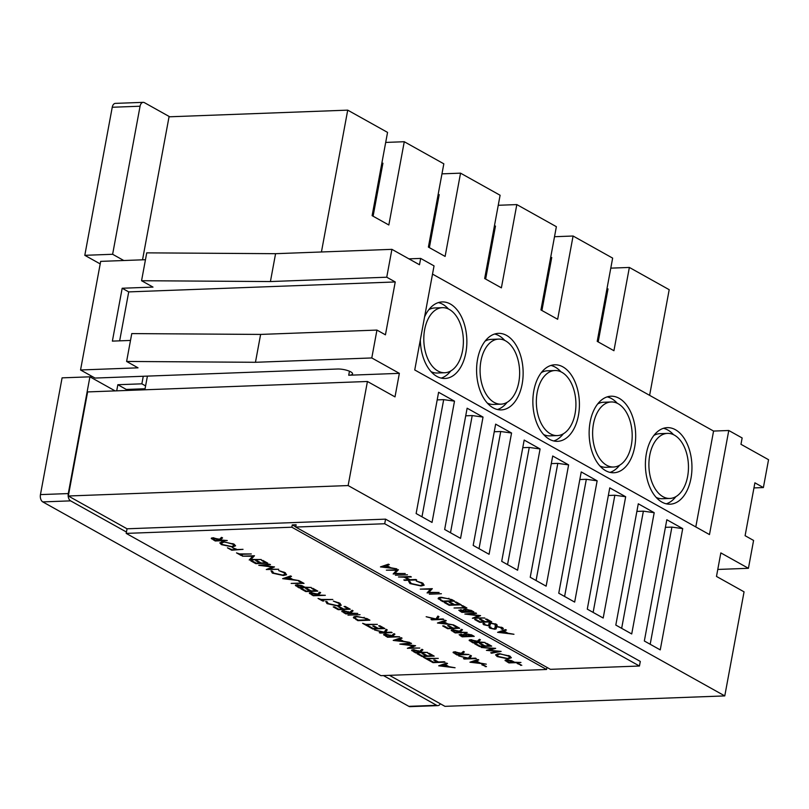 <?xml version="1.0" encoding="UTF-8"?>
<svg xmlns="http://www.w3.org/2000/svg" width="809" height="809" viewBox="0 0 809 809"><rect width="100%" height="100%" fill="white"/><g stroke="black" fill="none" stroke-linecap="round" stroke-linejoin="round"><path stroke-width="1.21" d="M442.371 307.673A32.552 19.76 87.9 0 0 424.644 329.617A32.552 19.76 87.9 0 0 444.798 372.737A32.552 19.76 87.9 0 0 462.536 350.782A32.552 19.76 87.9 0 0 442.371 307.673L434.767 307.956A32.552 19.76 87.9 0 0 428.78 309.746M420.326 339.871A38.296 23.249 87.9 0 0 445.021 378.47A38.296 23.249 87.9 0 0 465.873 352.653A38.296 23.249 87.9 0 0 442.159 301.929A38.296 23.249 87.9 0 0 424.573 316.926M441.198 378.096A38.296 23.249 87.9 0 0 450.785 370.947M498.647 339.102A32.552 19.76 87.9 0 0 480.92 361.047A32.552 19.76 87.9 0 0 501.074 404.156A32.552 19.76 87.9 0 0 518.802 382.212A32.552 19.76 87.9 0 0 498.647 339.102L491.043 339.386A32.552 19.76 87.9 0 0 485.056 341.176M477.573 359.186A38.296 23.249 87.9 0 0 501.287 409.9A38.296 23.249 87.9 0 0 522.149 384.073A38.296 23.249 87.9 0 0 498.435 333.359A38.296 23.249 87.9 0 0 477.573 359.186M497.464 409.526A38.296 23.249 87.9 0 0 507.061 402.376M667.465 433.381A32.552 19.76 87.9 0 0 649.738 455.336A32.552 19.76 87.9 0 0 669.892 498.445A32.552 19.76 87.9 0 0 687.62 476.501A32.552 19.76 87.9 0 0 667.465 433.381L659.861 433.675A32.552 19.76 87.9 0 0 653.874 435.454M646.391 453.465A38.296 23.249 87.9 0 0 670.105 504.189A38.296 23.249 87.9 0 0 690.967 478.362A38.296 23.249 87.9 0 0 667.253 427.648A38.296 23.249 87.9 0 0 646.391 453.465M666.282 503.815A38.296 23.249 87.9 0 0 675.879 496.655M611.189 401.962A32.552 19.76 87.9 0 0 593.462 423.906A32.552 19.76 87.9 0 0 613.616 467.015A32.552 19.76 87.9 0 0 631.354 445.071A32.552 19.76 87.9 0 0 611.189 401.962L603.585 402.245A32.552 19.76 87.9 0 0 597.598 404.025M590.125 422.045A38.296 23.249 87.9 0 0 613.839 472.759A38.296 23.249 87.9 0 0 634.691 446.932A38.296 23.249 87.9 0 0 610.977 396.218A38.296 23.249 87.9 0 0 590.125 422.045M610.016 472.385A38.296 23.249 87.9 0 0 619.613 465.226M554.923 370.532A32.552 19.76 87.9 0 0 537.186 392.476A32.552 19.76 87.9 0 0 557.35 435.586A32.552 19.76 87.9 0 0 575.078 413.642A32.552 19.76 87.9 0 0 554.923 370.532L547.319 370.815A32.552 19.76 87.9 0 0 541.332 372.605M533.849 390.616A38.296 23.249 87.9 0 0 557.563 441.33A38.296 23.249 87.9 0 0 578.425 415.502A38.296 23.249 87.9 0 0 554.711 364.788A38.296 23.249 87.9 0 0 533.849 390.616M553.74 440.956A38.296 23.249 87.9 0 0 563.337 433.806M142.536 259.81L169.041 116.809L347.718 110.145L387.551 132.393L372.12 215.659L388.836 224.993L404.267 141.727L443.828 163.822L428.396 247.089L445.112 256.423L460.543 173.156L500.104 195.252L484.672 278.518L501.388 287.852L516.82 204.586L556.37 226.682L540.938 309.948L557.654 319.282L573.085 236.016L612.646 258.111L597.214 341.368L613.93 350.712L629.362 267.445L669.195 289.693L649.617 395.348M483.034 417.09L460.554 538.359L444.657 529.48L467.127 408.201L483.034 417.09L472.213 415.573L450.502 532.747M540.088 448.955L517.608 570.224L501.701 561.345L524.181 440.066L540.088 448.955L529.268 447.438L507.556 564.611M597.143 480.819L574.663 602.088L558.756 593.209L581.236 471.93L597.143 480.819L586.323 479.302L564.601 596.476M654.198 512.684L631.718 633.953L615.811 625.074L638.291 503.795L654.198 512.684L643.377 511.167L621.656 628.34M682.715 528.611L660.245 649.89L644.338 641.001L666.818 519.732L682.715 528.611L671.895 527.104L650.183 644.267M625.67 496.746L603.19 618.025L587.283 609.137L609.764 487.867L625.67 496.746L614.85 495.239L593.128 612.403M568.616 464.882L546.136 586.161L530.229 577.272L552.709 456.003L568.616 464.882L557.795 463.375L536.074 580.538M511.561 433.017L489.081 554.296L473.184 545.408L495.654 424.138L511.561 433.017L500.741 431.51L479.029 548.674M454.506 401.153L432.036 522.432L416.129 513.543L438.599 392.274L454.506 401.153L443.686 399.646L421.974 516.809M408.929 258.85L420.67 258.415L419.487 264.755L391.91 249.344L386.742 277.214L395.237 281.957L385.438 334.825L376.943 330.082L371.786 357.952L255.452 362.29L260.619 334.42L376.943 330.082M367.428 381.484L87.615 391.92L68.32 495.998L348.133 485.562L367.428 381.484L395.004 396.885L399.363 373.353L371.786 357.952M348.133 485.562L724.773 695.912L744.058 591.834L716.481 576.433L720.839 552.901L748.426 568.302L753.584 540.442L745.099 535.7L754.898 482.821L763.383 487.564L768.55 459.704L740.973 444.303L742.146 437.962L728.778 430.499L709.483 534.577L414.744 369.966L434.039 265.888L420.67 258.415M386.742 277.214L270.418 281.552L275.576 253.692L391.91 249.344M270.418 281.552L141.565 280.723L146.732 252.853L275.576 253.692M255.452 362.29L126.609 361.451L131.766 333.591L260.619 334.42M141.565 280.723L152.992 287.094L122.179 288.247L128.722 291.897L395.237 281.957M126.609 361.451L138.026 367.832L80.546 369.976L100.67 261.378L145.458 259.709M122.179 288.247L112.38 341.115L130.502 340.437M695.801 526.932L713.568 431.066L432.512 274.099M713.568 431.066L728.778 430.499M80.546 369.976L95.027 378.066L337.575 369.015A9.577 2.639 10.5 0 1 347.627 370.542A9.577 2.639 10.5 0 1 352.562 373.879A9.577 2.639 10.5 0 1 348.719 375.245L399.363 373.353M748.426 568.302L717.775 569.445M753.948 487.918L763.383 487.564M605.011 305.124L603.929 305.165M542.485 307.46L541.393 307.501M68.32 495.998L127.043 528.793L385.559 519.145L640.293 661.418L639.444 666.019L384.71 523.747L295.7 527.064L550.433 669.336L639.444 666.019M389.442 675.343L444.96 706.348L724.773 695.912M347.718 110.145L321.436 251.973M385.701 142.424L404.267 141.727M441.967 173.854L460.543 173.156M498.243 205.284L516.82 204.586M554.519 236.713L573.085 236.016M610.785 268.143L629.362 267.445M144.872 389.786L147.41 376.114M598.195 341.914L608.014 288.914L606.932 288.955M545.488 291.25L544.396 291.291M546.257 281.259L547.339 281.219M541.919 310.484L551.738 257.484L550.656 257.525M489.212 259.82L488.13 259.861M489.981 249.829L491.073 249.789M485.643 279.065L495.472 226.055L494.38 226.095M432.936 228.391L431.854 228.431M433.715 218.4L434.797 218.359M429.377 247.635L439.196 194.625L438.114 194.666M376.67 196.961L375.578 197.002M377.439 186.97L378.521 186.93M373.101 216.205L382.92 163.196L381.838 163.236M665.403 527.347L671.895 527.104M636.875 511.409L643.377 511.167M608.348 495.482L614.85 495.239M579.82 479.545L586.323 479.302M551.303 463.618L557.795 463.375M522.776 447.68L529.268 447.438M494.248 431.753L500.741 431.51M465.721 415.816L472.213 415.573M437.194 399.889L443.686 399.646M561.021 371.867A38.296 23.249 87.9 0 0 550.919 365.446M543.638 434.534A32.552 19.76 87.9 0 0 549.746 435.869L557.35 435.586M617.297 403.297A38.296 23.249 87.9 0 0 607.195 396.875M599.914 465.964A32.552 19.76 87.9 0 0 606.022 467.299L613.616 467.015M673.573 434.726A38.296 23.249 87.9 0 0 663.471 428.305M656.19 497.393A32.552 19.76 87.9 0 0 662.288 498.728L669.892 498.445M504.755 340.437A38.296 23.249 87.9 0 0 494.653 334.016M487.372 403.104A32.552 19.76 87.9 0 0 493.47 404.439L501.074 404.156M448.479 309.008A38.296 23.249 87.9 0 0 438.377 302.586M431.096 371.675A32.552 19.76 87.9 0 0 437.194 373.02L444.798 372.737M128.722 291.897L119.651 340.842M91.771 376.256L91.508 377.702M169.718 116.789L144.417 102.652A5.744 3.489 87.9 0 0 143.203 102.349A5.744 3.489 87.9 0 0 140.068 106.222L112.623 254.279L123.787 260.518M143.264 376.266L141.868 383.83L117.841 384.72L126.305 389.453L145.064 388.755M117.841 384.72L116.708 390.838M115.121 390.899L89.92 376.822L68.28 493.571A5.744 3.489 87.9 0 0 70.616 500.862L126.447 532.039M383.426 675.566L436.668 705.306A5.744 3.489 87.9 0 0 437.891 705.62A5.744 3.489 87.9 0 0 440.329 703.769M140.068 106.222L112.239 107.253L84.803 255.32L100.205 263.916M112.239 107.253A5.744 3.489 -92.1 0 1 115.374 103.38L143.203 102.349M89.92 376.822L62.091 377.854L40.45 494.602L68.28 493.571M112.623 254.279L84.803 255.32M70.616 500.862L42.786 501.904L408.838 706.348L436.668 705.306M437.891 705.62L410.062 706.651A5.744 3.489 -92.1 0 1 408.838 706.348M42.786 501.904A5.744 3.489 -92.1 0 1 40.45 494.602M141.868 383.83L145.59 385.903M139.158 388.977L138.976 390.009M90.679 377.247L90.952 375.791M394.944 573.45L405.218 573.541L393.154 573.986L396.643 570.274L386.348 570.183L398.412 569.738L394.944 573.45L395.277 571.629M415.877 579.487L416.675 579.932L404.601 580.387L403.812 579.942L408.757 579.76L404.227 577.221L398.483 576.969L410.547 576.514L411.346 576.959L405.461 577.181L410.001 579.709L415.877 579.487M428.851 592.38L439.125 592.471L427.051 592.926L430.54 589.215L420.255 589.124L432.319 588.669L428.851 592.38L429.185 590.56M438.65 597.821L438.427 599.024C437.74 597.972 438.771 597.406 441.522 597.315L451.918 599.621L454.658 601.148L442.594 601.603L438.154 598.357M462.708 605.648L466.904 607.994L454.041 607.994L464.872 607.589L461.474 605.688L462.708 605.648M475.267 617.843L484.813 617.995L472.375 618.238L478.513 615.77L464.851 614.041L475.753 612.929L476.552 613.374L468.714 614.173L480.586 615.629L475.267 617.843L475.429 616.954M488.778 625.003L490.598 622.981L496.392 624.275L497.252 625.215L496.443 625.873L495.088 625.478L495.148 624.315L491.376 623.426L490.507 623.648L489.981 625.478L488.636 625.822L483.64 624.71L483.327 623.324L484.793 623.699L484.975 624.72L487.797 625.387L488.778 625.003L488.808 623.931M495.088 625.478L495.26 623.769M490.628 622.981L490.173 624.457M482.882 623.86L483.327 623.324M484.793 623.699L484.975 624.72M513.968 634.276L497.586 632.314L505.574 629.584L506.434 630.069L503.876 630.939L507.89 633.184L513.968 634.276M494.896 628.421L496.716 626.399L502.51 627.693L503.38 628.633L502.561 629.291L501.206 628.896L501.277 627.744L497.495 626.844L496.635 627.066L496.109 628.906L494.764 629.25L489.769 628.138L489.455 626.742L490.911 627.117L491.093 628.138L493.915 628.805L494.896 628.421L494.926 627.349M501.206 628.896L501.378 627.187M496.756 626.399L496.301 627.875M489 627.278L489.455 626.742M490.911 627.117L491.093 628.138M486.755 619.077L491.741 621.858L479.666 622.313L474.681 619.522L475.914 619.482L480.111 621.818L483.833 621.686L479.636 619.34L480.87 619.289L485.066 621.636L489.708 621.464L485.511 619.118L486.755 619.077M464.073 609.319L463.911 610.198L465.296 609.126L471.546 610.583L473.932 611.917L461.868 612.362L458.814 610.229L463.911 610.198L463.668 609.673M456.246 602.038L461.241 604.819L449.167 605.274L444.181 602.483L445.415 602.442L449.612 604.788L453.323 604.647L449.126 602.301L450.37 602.26L454.567 604.596L459.209 604.424L455.012 602.078L456.246 602.038M441.39 593.745L429.326 594.19L441.39 593.745M410.052 581.671L411.255 583.542L420.286 585.544L422.844 584.644L421.408 583.137L416.261 581.034L422.642 583.087L424.179 585.2L421.004 585.989L409.961 583.562L408.626 581.317L409.9 581.641M407.483 574.805L395.419 575.25L407.483 574.805M396.825 568.848L380.452 566.897L388.441 564.166L389.301 564.642L386.742 565.521L390.747 567.756L396.825 568.848M295.7 527.064L296.124 524.768L292.261 524.91L291.837 527.215L546.571 669.478L380.928 675.657L126.194 533.394L127.043 528.793M291.837 527.215L126.194 533.394M443.049 618.956L443.848 619.401L431.773 619.856L430.985 619.411L435.576 619.239L426.161 616.721L435.93 618.946L437.891 616.074L438.953 616.67L437.224 619.178L443.049 618.956M454.729 625.478L459.724 628.269L447.65 628.714L442.665 625.933L443.898 625.883L448.095 628.229L451.806 628.087L447.61 625.751L448.853 625.701L453.05 628.047L457.692 627.875L453.495 625.529L454.729 625.478M464.376 633.781L464.214 634.65L465.59 633.589L471.849 635.035L474.236 636.37L462.161 636.825L459.108 634.691L464.214 634.65L463.962 634.135M486.715 643.337L491.7 646.128L479.626 646.573L474.64 643.792L475.874 643.742L480.071 646.088L483.792 645.946L479.595 643.61L480.829 643.559L485.026 645.906L489.667 645.734L485.471 643.388L486.715 643.337M509.801 656.048L511.359 657.747L508.173 658.89L497.181 656.564L495.573 654.845L498.809 653.702L509.801 656.048M518.407 663.441L521.805 665.342L517.163 663.491L518.407 663.441M475.54 658.152L476.329 658.597L464.265 659.042L463.466 658.597L468.067 658.425L458.652 655.907L468.411 658.132L470.383 655.27L471.435 655.856L469.716 658.364L475.54 658.152M483.084 664.755L486.482 666.656L481.84 664.806L483.084 664.755M234.013 544.123L235.571 545.812L232.385 546.955L221.393 544.629L219.795 542.91L223.031 541.767L234.013 544.123M251.296 553.953L240.465 554.357L242.397 555.439L241.153 555.48L236.501 552.881L239.666 553.912L251.296 553.953M262.864 560.415L267.85 563.206L255.786 563.651L250.79 560.87L252.034 560.819L256.231 563.165L259.942 563.024L255.745 560.677L256.979 560.637L261.176 562.973L265.817 562.801L261.62 560.465L262.864 560.415M272.461 571.215L273.664 573.085L282.695 575.078L285.253 574.178L283.817 572.671L278.67 570.567L285.051 572.62L286.588 574.744L283.403 575.523L272.37 573.106L271.035 570.851L272.309 571.174M299.826 581.064L304.022 583.4L291.159 583.41L301.99 583.006L298.592 581.105L299.826 581.064M312.871 588.345L317.856 591.126L305.792 591.581L300.796 588.79L302.04 588.75L306.237 591.096L309.948 590.954L305.751 588.608L306.985 588.568L311.182 590.904L315.823 590.732L311.637 588.396L312.871 588.345M332.833 599.489L321.992 599.894L323.924 600.976L322.69 601.016L318.038 598.417L321.203 599.449L332.833 599.489M345.301 606.457L350.287 609.248L338.223 609.693L333.227 606.912L334.471 606.861L338.668 609.207L342.379 609.066L338.182 606.72L339.426 606.679L343.613 609.025L348.264 608.843L344.068 606.507L345.301 606.457M360.045 614.688L347.971 615.143L360.045 614.688M377.388 624.376L366.558 624.781L368.489 625.863L367.246 625.903L362.604 623.314L365.769 624.346L377.388 624.376M391.344 632.173L392.132 632.618L380.068 633.063L379.269 632.618L383.87 632.446L374.446 629.928L384.214 632.153L386.176 629.291L387.238 629.877L385.519 632.385L391.344 632.173M409.597 642.366L393.214 640.415L401.203 637.684L402.073 638.159L399.504 639.039L403.519 641.274L409.597 642.366M412.125 649.809L411.943 650.77L413.227 649.667L419.638 651.296L421.954 649.273L422.935 649.819L420.619 651.842L421.267 652.206L427.627 652.438L415.553 652.883L411.609 650.203M438.286 658.395L427.455 658.799L429.377 659.871L428.143 659.922L423.491 657.323L426.656 658.354L438.286 658.395M455.073 667.759L438.69 665.807L446.679 663.077L447.539 663.562L444.98 664.432L448.985 666.677L455.073 667.759M444.293 661.742L445.092 662.187L433.017 662.642L428.709 660.235L429.953 660.184L433.462 662.146L437.173 662.015L433.664 660.053L434.898 660.002L438.417 661.964L444.293 661.742M429.215 653.328L434.2 656.109L422.136 656.564L417.141 653.773L418.384 653.733L422.581 656.069L426.292 655.937L422.096 653.591L423.329 653.541L427.526 655.887L432.168 655.715L427.981 653.369L429.215 653.328M410.244 647.918L419.8 648.06L407.362 648.312L413.5 645.835L399.838 644.106L410.729 643.003L411.528 643.448L403.691 644.247L415.573 645.703L410.244 647.918L410.416 647.028M384.113 634.165L383.941 635.126L385.215 634.023L391.627 635.652L393.953 633.629L394.934 634.175L392.608 636.198L393.255 636.562L399.616 636.794L387.551 637.239L383.597 634.569M379.886 625.772L384.882 628.563L372.807 629.008L367.822 626.227L369.056 626.176L373.252 628.522L376.964 628.381L372.767 626.035L374.011 625.994L378.207 628.34L382.849 628.168L378.652 625.822L379.886 625.772M353.907 616.873L353.685 618.066C352.987 617.024 354.018 616.458 356.769 616.367L367.165 618.673L369.905 620.2L357.841 620.655L353.402 617.409M342.278 610.795L342.096 611.756L343.38 610.653L349.781 612.282L352.107 610.259L353.088 610.805L350.762 612.828L351.409 613.192L357.78 613.424L345.706 613.879L341.762 611.199M327.109 601.744L328.312 603.605L337.353 605.607L339.901 604.707L338.475 603.201L333.328 601.097L339.709 603.15L341.246 605.263L338.061 606.052L327.028 603.625L325.693 601.38L326.967 601.704M309.847 592.684L309.665 593.644L310.949 592.542L317.35 594.17L319.676 592.148L320.657 592.694L318.331 594.716L318.979 595.08L325.339 595.313L313.275 595.758L309.331 593.078M295.811 584.917L295.649 585.807L297.004 584.745L301.838 585.615L304.922 587.223L311.283 587.455L299.209 587.91L295.356 585.291M299.037 580.619L282.654 578.657L290.643 575.927L291.503 576.413L288.944 577.292L292.959 579.527L299.037 580.619M269.185 569.131L278.731 569.283L266.292 569.526L272.431 567.048L258.769 565.319L269.67 564.217L270.469 564.662L262.622 565.461L274.504 566.917L269.185 569.131L269.346 568.242M251.002 559.444L261.277 559.525L249.202 559.98L252.691 556.268L242.397 556.177L254.471 555.732L251.002 559.444L251.336 557.613M243.024 549.331L231.738 550.221L227.43 547.814L232.183 549.736L235.904 549.594L232.385 547.632L237.138 549.554L243.024 549.331M211.756 537.904L211.574 538.865L212.858 537.752L219.269 539.381L221.585 537.358L222.566 537.914L220.25 539.937L227.258 540.533L215.184 540.978L211.24 538.298M486.31 664.169L469.928 662.207L477.917 659.477L478.786 659.962L476.218 660.832L480.233 663.077L486.31 664.169M453.576 651.912L453.394 652.873L454.678 651.761L461.079 653.399L463.405 651.376L464.386 651.923L462.06 653.945L469.078 654.542L457.004 654.987L453.06 652.307M505.483 659.922L505.322 660.822L506.677 659.76L511.51 660.629L514.595 662.227L520.956 662.47L508.881 662.915L505.028 660.296M501.135 651.397L491.538 653.227L490.719 652.772L497.838 651.478L486.411 650.365L492.56 648.565L481.213 647.463L495.674 648.343L489.212 650.244L501.135 651.397M469.624 639.828L469.442 640.789L470.727 639.676L477.128 641.315L479.454 639.292L480.435 639.838L478.109 641.861L485.127 642.457L473.053 642.902L469.109 640.222M451.705 629.817L451.523 630.787L452.807 629.675L459.219 631.303L461.534 629.281L462.515 629.827L460.2 631.849L460.837 632.213L467.208 632.446L455.133 632.901L451.189 630.221M453.829 624.973L437.447 623.021L445.435 620.291L446.295 620.766L443.736 621.646L447.741 623.881L453.829 624.973M546.955 667.395L546.571 669.478M384.71 523.747L385.559 519.145M445.132 663.602L444.98 664.432M444.161 664.715L441.107 665.756L447.316 666.474L444.161 664.715L444.313 663.886M441.259 664.927L441.107 665.756M447.448 665.807L447.316 666.474M433.139 661.974L433.017 662.642M437.305 661.347L437.173 662.015M428.264 659.244L428.143 659.922M422.258 655.897L422.136 656.564M426.414 655.26L426.292 655.937M432.299 655.047L432.168 655.715M415.684 652.216L415.553 652.883M420.923 650.163L420.619 651.842M414.097 649.667L414.016 650.102C412.742 650.315 412.853 650.77 414.339 651.467L415.998 652.398L420.023 652.246L414.016 650.102L413.075 650.446L413.217 649.667M420.306 650.709L420.023 652.246M403.792 643.701L403.691 644.247M399.666 638.21L399.504 639.039M398.685 639.312L395.631 640.364L401.851 641.082L398.685 639.312L398.837 638.493M395.793 639.535L395.631 640.364M401.972 640.415L401.851 641.082M387.673 636.572L387.551 637.239M392.921 634.529L392.608 636.198M386.095 634.023L386.014 634.468C384.74 634.681 384.841 635.136 386.338 635.823L387.996 636.754L392.011 636.602L386.014 634.468L385.064 634.802L385.215 634.023M392.304 635.065L392.011 636.602M385.853 630.565L385.286 630.585M386.409 629.412L385.519 632.385M372.929 628.34L372.807 629.008M377.085 627.713L376.964 628.381M382.97 627.491L382.849 628.168M367.377 625.236L367.246 625.903M357.962 619.987L357.841 620.655M358.286 620.159L367.873 619.805L364.03 617.833L357.558 616.812C355.282 616.903 354.524 617.388 355.282 618.288L358.286 620.159M368.004 619.138L367.873 619.805M355.161 616.509L355.282 618.288M364.121 617.328L364.03 617.833M345.827 613.202L345.706 613.879M351.076 611.159L350.762 612.828M344.25 610.653L344.169 611.098C342.895 611.311 343.006 611.766 344.492 612.464L346.151 613.384L350.176 613.232L344.169 611.098L343.228 611.442L343.37 610.653M350.459 611.695L350.176 613.232M338.344 609.025L338.223 609.693M342.5 608.398L342.379 609.066M348.386 608.176L348.264 608.843M327.18 602.786L327.028 603.625M338.587 602.594L338.475 603.201M338.152 605.547L338.061 606.052M322.811 600.349L322.69 601.016M313.396 595.09L313.275 595.758M318.645 593.037L318.331 594.716M311.819 592.542L311.738 592.977C310.464 593.189 310.575 593.644 312.062 594.342L313.72 595.272L317.745 595.121L311.738 592.977L310.798 593.321L310.939 592.542M318.028 593.584L317.745 595.121M305.913 590.914L305.792 591.581M310.069 590.287L309.948 590.954M315.955 590.064L315.823 590.732M299.34 587.243L299.209 587.91M297.884 584.755L297.803 585.19C296.509 585.382 296.59 585.827 298.036 586.515L299.654 587.415L303.678 587.273L297.803 585.19L296.832 585.544L296.974 584.745M302.273 585.807L302.161 586.404M303.8 586.606L303.678 587.273M302.121 582.338L301.99 583.006M289.096 576.463L288.944 577.292M288.125 577.565L285.071 578.607L291.291 579.335L288.125 577.565L288.277 576.736M285.233 577.788L285.071 578.607M291.412 578.668L291.291 579.335M272.532 572.266L272.37 573.106M283.929 572.064L283.817 572.671M283.504 575.017L283.403 575.523M262.723 564.925L262.622 565.461M255.907 562.983L255.786 563.651M260.063 562.356L259.942 563.024M265.949 562.134L265.817 562.801M241.274 554.812L241.153 555.48M231.87 549.554L231.738 550.221M236.026 548.927L235.904 549.594M232.486 546.449L232.385 546.955M221.555 543.779L221.393 544.629M223.82 542.212L221.292 543.082L222.596 544.568L231.586 546.52L234.104 545.6L232.81 544.184L223.911 541.757M232.921 543.587L232.81 544.184M215.305 540.311L215.184 540.978M220.554 538.258L220.25 539.937M213.728 537.763L213.647 538.197C212.373 538.41 212.484 538.865 213.97 539.563L215.629 540.493L219.654 540.341L213.647 538.197L212.706 538.541L212.848 537.752M219.937 538.794L219.654 540.341M485.37 666.04L485.248 666.707M476.38 660.002L476.218 660.832M475.399 661.115L472.355 662.156L478.564 662.884L475.399 661.115L475.55 660.286M472.507 661.327L472.355 662.156M478.685 662.207L478.564 662.884M470.049 656.544L469.493 656.564M470.605 655.391L469.716 658.364M457.125 654.319L457.004 654.987M462.374 652.266L462.06 653.945M455.548 651.771L455.467 652.206C454.193 652.418 454.304 652.873 455.791 653.571L457.449 654.501L461.474 654.35L455.467 652.206L454.527 652.55L454.668 651.761M461.757 652.802L461.474 654.35M520.693 664.715L520.571 665.382M509.013 662.247L508.881 662.915M507.556 659.76L507.476 660.205C506.181 660.397 506.262 660.842 507.708 661.529L509.326 662.429L513.351 662.278L507.476 660.205L506.505 660.548L506.646 659.76M511.945 660.822L511.834 661.408M513.472 661.61L513.351 662.278M508.264 658.374L508.173 658.89M497.333 655.715L497.181 656.564M499.608 654.147L497.07 655.017L498.374 656.493L507.374 658.445L509.892 657.535L508.588 656.119L499.689 653.692M508.699 655.512L508.588 656.119M491.65 652.6L491.538 653.227M489.364 649.445L489.212 650.244M479.757 645.906L479.626 646.573M483.913 645.279L483.792 645.946M489.789 645.066L489.667 645.734M473.174 642.235L473.053 642.902M478.422 640.182L478.109 641.861M471.596 639.686L471.516 640.121C470.241 640.334 470.353 640.789 471.839 641.486L473.498 642.417L477.522 642.265L471.516 640.121L470.575 640.465L470.717 639.676M477.806 640.718L477.522 642.265M462.293 636.157L462.161 636.825M461.514 634.195L461.534 635.732L462.606 636.339L466.48 636.187L460.584 634.903L460.726 634.175M466.075 635.196L465.944 635.894M466.601 635.52L466.48 636.187M467.187 635.854L472.203 635.975L466.388 634.034L465.681 634.923L467.187 635.854M465.509 633.589L465.681 634.923M471.192 634.711L471.071 635.348M472.325 635.308L472.203 635.975M455.255 632.234L455.133 632.901M460.503 630.181L460.2 631.849M453.677 629.675L453.596 630.12C452.322 630.332 452.433 630.787 453.92 631.485L455.578 632.405L459.603 632.254L453.596 630.12L452.656 630.464L452.797 629.675M459.886 630.717L459.603 632.254M447.771 628.047L447.65 628.714M451.938 627.42L451.806 628.087M457.813 627.197L457.692 627.875M443.888 620.816L443.736 621.646M442.917 621.929L439.863 622.97L446.072 623.688L442.917 621.929L443.069 621.1M440.015 622.141L439.863 622.97M446.204 623.021L446.072 623.688M437.568 617.348L437.002 617.378M438.114 616.205L437.224 619.178M292.261 524.91L295.74 526.851M504.027 630.11L503.876 630.939M503.056 631.222L500.002 632.264L506.222 632.992L503.056 631.222L503.208 630.393M500.154 631.435L500.002 632.264M506.343 632.325L506.222 632.992M502.824 627.885L502.561 629.291M496.534 626.601L495.189 626.945L494.764 629.25M490.001 626.884L489.769 628.138M495.189 626.833L494.916 628.3M495.037 627.046L494.906 627.713M496.706 624.467L496.443 625.873M490.406 623.183L489.071 623.527L488.636 625.822M483.873 623.466L483.64 624.71M489.071 623.415L488.798 624.882M488.909 623.628L488.788 624.295M479.798 621.646L479.666 622.313M483.954 621.019L483.833 621.686M489.829 620.796L489.708 621.464M468.805 613.637L468.714 614.173M461.99 611.695L461.868 612.362M461.221 609.733L461.231 611.28L462.313 611.877L466.176 611.735L460.291 610.451L460.422 609.723M465.772 610.734L465.65 611.432M466.308 611.058L466.176 611.735M466.894 611.392L471.91 611.523L466.085 609.571L465.377 610.461L466.894 611.392M465.215 609.137L465.377 610.461M470.889 610.249L470.777 610.886M472.031 610.856L471.91 611.523M465.003 606.922L464.872 607.589M449.288 604.606L449.167 605.274M453.444 603.979L453.323 604.647M459.33 603.757L459.209 604.424M442.715 600.935L442.594 601.603M443.029 601.107L452.625 600.753L448.773 598.781L442.311 597.76C440.035 597.851 439.277 598.336 440.035 599.236L443.029 601.107M452.757 600.086L452.625 600.753M439.914 597.457L440.035 599.236M448.874 598.276L448.773 598.781M410.123 582.723L409.961 583.562M421.519 582.531L421.408 583.137M421.095 585.483L421.004 585.989M408.889 579.092L408.757 579.76M386.894 564.692L386.742 565.521M385.923 565.804L382.869 566.846L389.078 567.564L385.923 565.804L386.075 564.975M383.021 566.017L382.869 566.846M389.2 566.897L389.078 567.564M348.719 375.245L349.468 371.22M413.915 651.225L413.783 651.902M418.536 650.739L418.425 651.346M385.903 635.581L385.782 636.258M390.525 635.095L390.413 635.702M356.182 618.946L356.051 619.654M366.983 618.572L366.861 619.239M344.058 612.211L343.936 612.888M348.679 611.725L348.568 612.332M311.627 594.099L311.505 594.777M316.248 593.614L316.137 594.221M297.601 586.262L297.479 586.94M213.546 539.32L213.414 539.987M218.167 538.824L218.056 539.431M455.356 653.328L455.234 653.996M459.977 652.843L459.866 653.439M507.273 661.277L507.152 661.944M471.404 641.244L471.283 641.911M476.026 640.758L475.914 641.355M460.594 635.004L460.442 635.864M453.495 631.232L453.364 631.91M458.116 630.747L458.005 631.354M460.301 610.552L460.139 611.402M440.935 599.894L440.804 600.602M451.735 599.52L451.614 600.187M339.901 604.707L340.144 603.403M285.253 574.178L285.486 572.883M221.292 543.082L221.504 541.909M234.104 545.6L234.347 544.315M497.07 655.017L497.292 653.844M509.892 657.535L510.125 656.251M501.802 628.371L501.984 627.43M496.322 627.632L496.544 626.419M494.916 628.371L495.341 626.065M495.684 624.952L495.856 624.002M490.193 624.214L490.426 622.991M484.449 624.133L484.54 623.628M488.788 624.942L489.212 622.647M422.844 584.644L423.087 583.34"/></g></svg>
